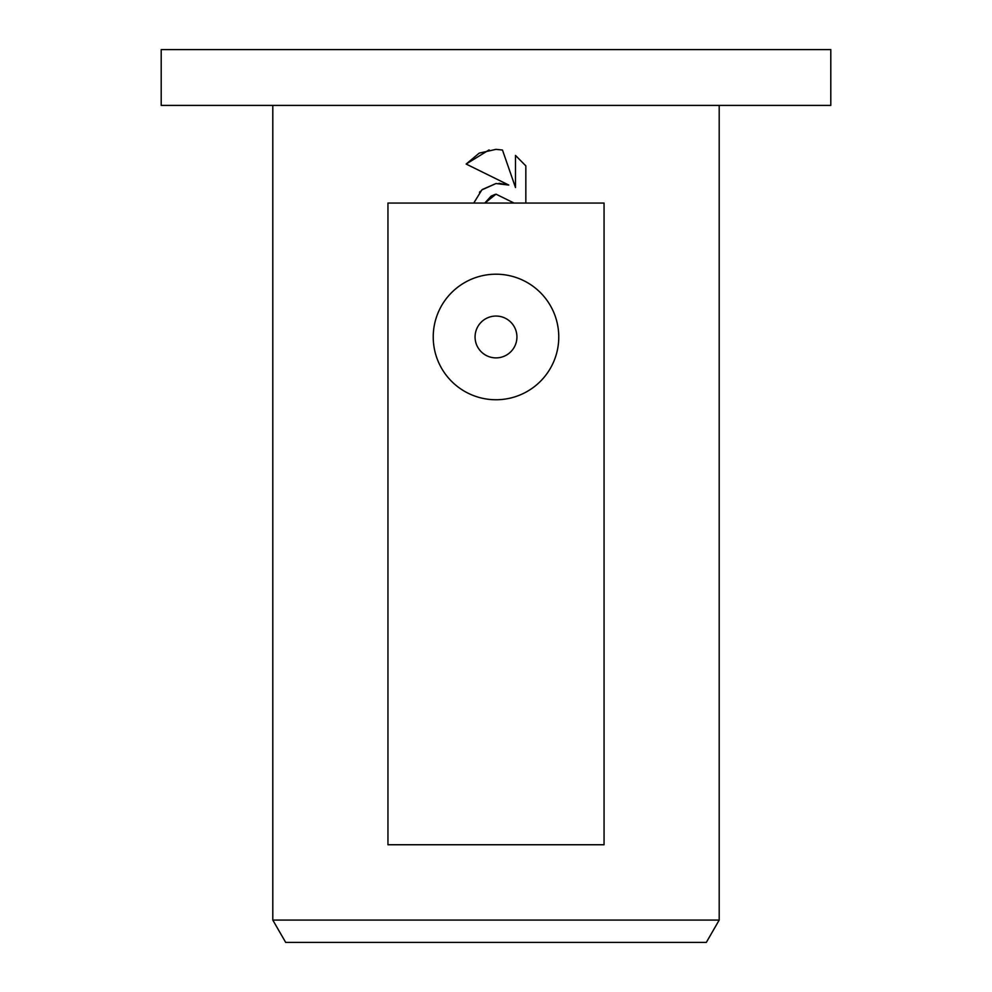 <?xml version="1.0" encoding="UTF-8"?>
<svg xmlns="http://www.w3.org/2000/svg" width="992" height="992" viewBox="0 0 992 992"><rect width="100%" height="100%" fill="white"/><g stroke="black" fill="none" stroke-linecap="round" stroke-linejoin="round"><path stroke-width="1.49" d="M496 105.4L830.8 105.4L830.8 49.6L161.2 49.6L161.2 105.4L496 105.4M272.8 920.08L285.684 942.4L706.316 942.4L719.2 920.08L272.8 920.08L272.8 105.4M496 357.889A20.931 20.931 0 0 0 516.931 336.97A20.931 20.931 0 0 0 496 316.051A20.931 20.931 0 0 0 475.069 336.97A20.931 20.931 0 0 0 496 357.889M496 274.201A62.769 62.769 0 0 1 558.769 336.97A62.769 62.769 0 0 1 496 399.751A62.769 62.769 0 0 1 433.231 336.97A62.769 62.769 0 0 1 496 274.201M496 183.52L508.797 185.07L466.153 164.052L479.21 153.128L496 149.346L502.473 150.04L515.493 187.538L515.493 155.422L525.847 165.887L525.847 203.05L604.054 203.05L604.054 844.75L387.946 844.75L387.946 203.05L473.754 203.05L481.839 189.918L496 183.52L482.286 189.522M496 194.159L484.952 203.05L514.042 203.05L496 194.159L514.042 203.05L525.847 203.05M525.847 165.887L515.493 155.422M502.473 150.04L495.988 149.346M489.093 149.891L466.153 164.052M508.797 185.07L499.063 183.309M480.339 191.344L479.434 192.324M484.952 203.05L473.754 203.05M485.15 202.641L491.102 196.156M491.152 196.118L494.971 194.432M719.2 105.4L719.2 920.08"/></g></svg>
